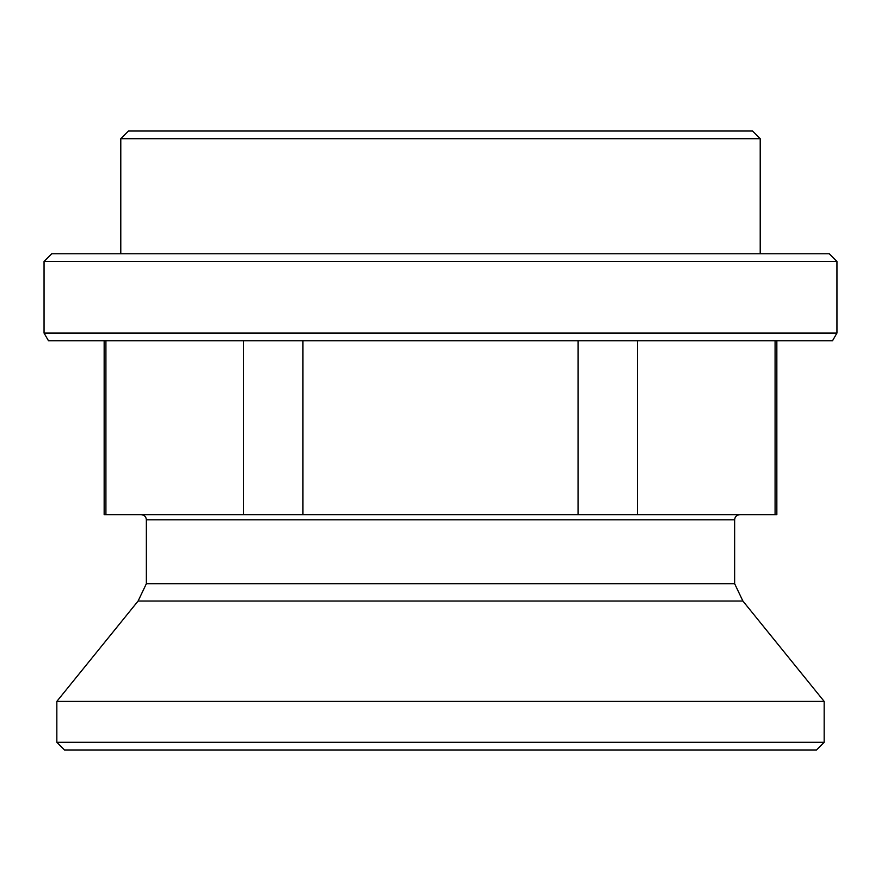 <?xml version="1.0" encoding="UTF-8"?>
<svg xmlns="http://www.w3.org/2000/svg" width="881" height="881" viewBox="0 0 881 881"><rect width="100%" height="100%" fill="white"/><g stroke="black" fill="none" stroke-linecap="round" stroke-linejoin="round"><path stroke-width="1.32" d="M120.785 138.691L760.215 138.691L752.539 131.016L128.461 131.016L120.785 138.691L120.785 253.783M836.95 261.459L829.274 253.783L51.726 253.783L44.05 261.459L44.05 333.073L836.95 333.073L836.95 261.459L44.05 261.459M836.95 333.073L832.523 340.749L48.477 340.749L44.05 333.073M141.246 514.669C144.385 515.011 146.081 516.707 146.356 519.79L734.644 519.79L734.644 583.729L146.356 583.729L138.108 601.029L56.836 701.386L56.836 742.309L824.164 742.309L824.164 701.386L56.836 701.386M734.644 583.729L742.892 601.029L138.108 601.029M824.164 742.309L816.489 749.984L64.511 749.984L56.836 742.309M776.844 340.749L776.844 514.669L104.156 514.669L104.156 340.749M775.082 340.749L775.082 514.669M637.536 514.669L637.536 340.749M578.057 340.749L578.057 514.669M302.943 514.669L302.943 340.749M243.464 340.749L243.464 514.669M105.918 514.669L105.918 340.749M760.215 138.691L760.215 253.783M742.892 601.029L824.164 701.386M146.356 519.79L146.356 583.729M734.644 519.79C734.919 516.707 736.615 515.011 739.754 514.669"/></g></svg>
